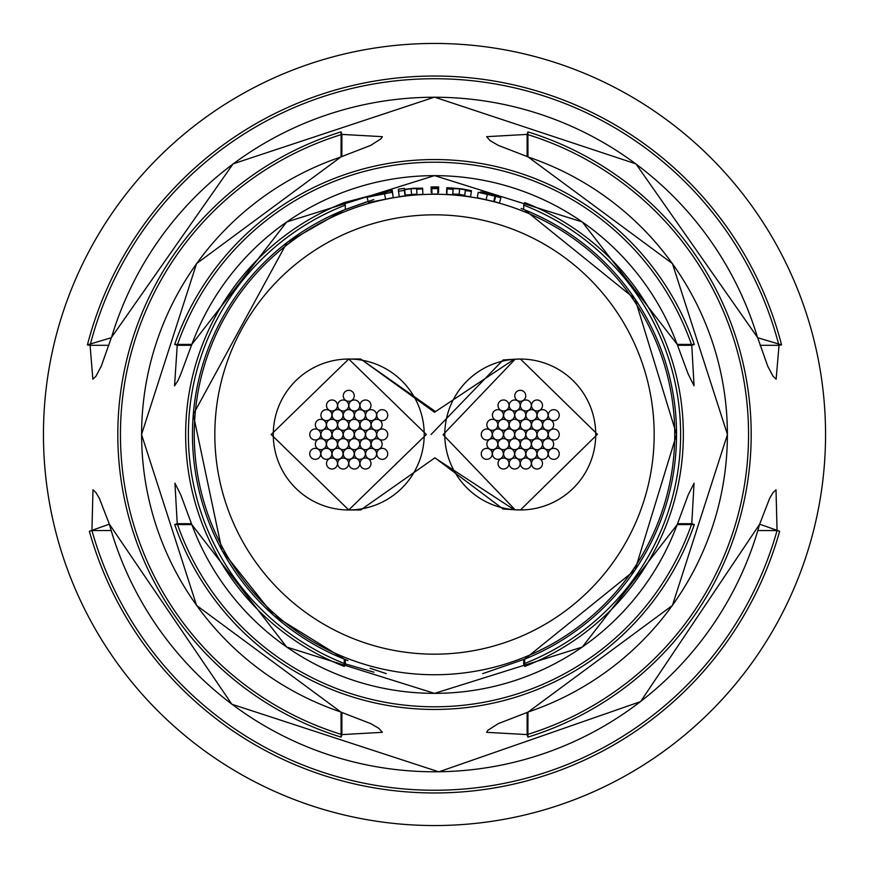 <?xml version="1.0" encoding="UTF-8"?>
<svg xmlns="http://www.w3.org/2000/svg" width="869" height="869" viewBox="0 0 869 869"><rect width="100%" height="100%" fill="white"/><g stroke="black" fill="none" stroke-linecap="round" stroke-linejoin="round"><path stroke-width="1.3" d="M271.161 434.5L348.741 509.962L426.321 434.5L348.741 359.038L271.161 434.5M348.741 509.962L360.754 509.962L434.924 457.8L503.086 509.028M434.924 411.2L360.754 359.038L348.741 359.038M520.064 359.038L515.154 359.201L443.071 434.685L515.143 509.799L520.064 509.962M520.455 509.962L597.438 434.315L520.455 359.038M503.097 359.972L431.067 434.5M514.198 359.255L434.5 412.254L360.733 359.038M434.88 457.92L514.198 509.745M444.787 434.5A75.462 75.462 0 0 0 520.259 509.962A75.462 75.462 0 0 0 595.721 434.5A75.462 75.462 0 0 0 520.259 359.038A75.462 75.462 0 0 0 444.787 434.5M273.279 434.5A75.462 75.462 0 0 0 348.741 509.962A75.462 75.462 0 0 0 424.213 434.5A75.462 75.462 0 0 0 348.741 359.038A75.462 75.462 0 0 0 273.279 434.5M514.763 434.5A5.486 5.486 0 0 0 520.259 439.986A5.486 5.486 0 0 0 525.745 434.5A5.486 5.486 0 0 0 520.259 429.014A5.486 5.486 0 0 0 514.763 434.5M503.618 434.5A5.486 5.486 0 0 0 509.115 439.986A5.486 5.486 0 0 0 514.6 434.5A5.486 5.486 0 0 0 509.115 429.014A5.486 5.486 0 0 0 503.618 434.5M497.991 444.157A5.486 5.486 0 0 0 503.488 449.642A5.486 5.486 0 0 0 508.973 444.157A5.486 5.486 0 0 0 503.488 438.66A5.486 5.486 0 0 0 497.991 444.157M509.191 424.843A5.486 5.486 0 0 0 514.687 430.34A5.486 5.486 0 0 0 520.173 424.843A5.486 5.486 0 0 0 514.687 419.358A5.486 5.486 0 0 0 509.191 424.843M520.346 424.843A5.486 5.486 0 0 0 525.832 430.34A5.486 5.486 0 0 0 531.317 424.843A5.486 5.486 0 0 0 525.832 419.358A5.486 5.486 0 0 0 520.346 424.843M525.919 434.5A5.486 5.486 0 0 0 531.404 439.986A5.486 5.486 0 0 0 536.89 434.5A5.486 5.486 0 0 0 531.404 429.014A5.486 5.486 0 0 0 525.919 434.5M520.346 444.157A5.486 5.486 0 0 0 525.832 449.642A5.486 5.486 0 0 0 531.317 444.157A5.486 5.486 0 0 0 525.832 438.66A5.486 5.486 0 0 0 520.346 444.157M509.191 444.157A5.486 5.486 0 0 0 514.687 449.642A5.486 5.486 0 0 0 520.173 444.157A5.486 5.486 0 0 0 514.687 438.66A5.486 5.486 0 0 0 509.191 444.157M498.024 424.8A5.486 5.486 0 0 0 503.509 430.285A5.486 5.486 0 0 0 508.995 424.8A5.486 5.486 0 0 0 503.509 419.314A5.486 5.486 0 0 0 498.024 424.8M514.796 415.143A5.486 5.486 0 0 0 520.281 420.639A5.486 5.486 0 0 0 525.767 415.143A5.486 5.486 0 0 0 520.281 409.657A5.486 5.486 0 0 0 514.796 415.143M531.546 424.843A5.486 5.486 0 0 0 537.031 430.34A5.486 5.486 0 0 0 542.517 424.843A5.486 5.486 0 0 0 537.031 419.358A5.486 5.486 0 0 0 531.546 424.843M531.513 444.2A5.486 5.486 0 0 0 536.999 449.686A5.486 5.486 0 0 0 542.495 444.2A5.486 5.486 0 0 0 536.999 438.715A5.486 5.486 0 0 0 531.513 444.2M514.741 453.857A5.486 5.486 0 0 0 520.227 459.343A5.486 5.486 0 0 0 525.723 453.857A5.486 5.486 0 0 0 520.227 448.361A5.486 5.486 0 0 0 514.741 453.857M503.618 415.143A5.486 5.486 0 0 0 509.115 420.639A5.486 5.486 0 0 0 514.6 415.143A5.486 5.486 0 0 0 509.115 409.657A5.486 5.486 0 0 0 503.618 415.143M525.951 415.176A5.486 5.486 0 0 0 531.448 420.661A5.486 5.486 0 0 0 536.933 415.176A5.486 5.486 0 0 0 531.448 409.679A5.486 5.486 0 0 0 525.951 415.176M537.096 434.522A5.486 5.486 0 0 0 542.593 440.007A5.486 5.486 0 0 0 548.078 434.522A5.486 5.486 0 0 0 542.593 429.036A5.486 5.486 0 0 0 537.096 434.522M525.919 453.857A5.486 5.486 0 0 0 531.404 459.343A5.486 5.486 0 0 0 536.89 453.857A5.486 5.486 0 0 0 531.404 448.361A5.486 5.486 0 0 0 525.919 453.857M503.585 453.824A5.486 5.486 0 0 0 509.071 459.321A5.486 5.486 0 0 0 514.557 453.824A5.486 5.486 0 0 0 509.071 448.339A5.486 5.486 0 0 0 503.585 453.824M492.43 434.478A5.486 5.486 0 0 0 497.926 439.964A5.486 5.486 0 0 0 503.412 434.478A5.486 5.486 0 0 0 497.926 428.993A5.486 5.486 0 0 0 492.43 434.478M492.43 415.143A5.486 5.486 0 0 0 497.926 420.639A5.486 5.486 0 0 0 503.412 415.143A5.486 5.486 0 0 0 497.926 409.657A5.486 5.486 0 0 0 492.43 415.143M520.357 405.486A5.486 5.486 0 0 0 525.854 410.972A5.486 5.486 0 0 0 531.339 405.486A5.486 5.486 0 0 0 525.854 399.99A5.486 5.486 0 0 0 520.357 405.486M542.691 424.832A5.486 5.486 0 0 0 548.187 430.329A5.486 5.486 0 0 0 553.672 424.832A5.486 5.486 0 0 0 548.187 419.347A5.486 5.486 0 0 0 542.691 424.832M537.096 453.857A5.486 5.486 0 0 0 542.593 459.343A5.486 5.486 0 0 0 548.078 453.857A5.486 5.486 0 0 0 542.593 448.361A5.486 5.486 0 0 0 537.096 453.857M509.18 463.514A5.486 5.486 0 0 0 514.665 469.01A5.486 5.486 0 0 0 520.151 463.514A5.486 5.486 0 0 0 514.665 458.028A5.486 5.486 0 0 0 509.18 463.514M486.846 444.168A5.486 5.486 0 0 0 492.332 449.653A5.486 5.486 0 0 0 497.818 444.168A5.486 5.486 0 0 0 492.332 438.671A5.486 5.486 0 0 0 486.846 444.168M509.191 405.486A5.486 5.486 0 0 0 514.687 410.972A5.486 5.486 0 0 0 520.173 405.486A5.486 5.486 0 0 0 514.687 399.99A5.486 5.486 0 0 0 509.191 405.486M537.107 415.165A5.486 5.486 0 0 0 542.604 420.65A5.486 5.486 0 0 0 548.089 415.165A5.486 5.486 0 0 0 542.604 409.679A5.486 5.486 0 0 0 537.107 415.165M542.68 444.178A5.486 5.486 0 0 0 548.176 449.675A5.486 5.486 0 0 0 553.662 444.178A5.486 5.486 0 0 0 548.176 438.693A5.486 5.486 0 0 0 542.68 444.178M520.346 463.514A5.486 5.486 0 0 0 525.832 469.01A5.486 5.486 0 0 0 531.317 463.514A5.486 5.486 0 0 0 525.832 458.028A5.486 5.486 0 0 0 520.346 463.514M492.43 453.835A5.486 5.486 0 0 0 497.915 459.321A5.486 5.486 0 0 0 503.401 453.835A5.486 5.486 0 0 0 497.915 448.35A5.486 5.486 0 0 0 492.43 453.835M486.846 424.822A5.486 5.486 0 0 0 492.343 430.307A5.486 5.486 0 0 0 497.828 424.822A5.486 5.486 0 0 0 492.343 419.325A5.486 5.486 0 0 0 486.846 424.822M498.024 405.486A5.486 5.486 0 0 0 503.509 410.972A5.486 5.486 0 0 0 508.995 405.486A5.486 5.486 0 0 0 503.509 399.99A5.486 5.486 0 0 0 498.024 405.486M531.524 405.486A5.486 5.486 0 0 0 537.009 410.972A5.486 5.486 0 0 0 542.506 405.486A5.486 5.486 0 0 0 537.009 400.001A5.486 5.486 0 0 0 531.524 405.486M548.274 434.511A5.486 5.486 0 0 0 553.759 439.996A5.486 5.486 0 0 0 559.245 434.511A5.486 5.486 0 0 0 553.759 429.014A5.486 5.486 0 0 0 548.274 434.511M531.513 463.514A5.486 5.486 0 0 0 536.999 469.01A5.486 5.486 0 0 0 542.495 463.514A5.486 5.486 0 0 0 536.999 458.028A5.486 5.486 0 0 0 531.513 463.514M498.013 463.514A5.486 5.486 0 0 0 503.499 468.999A5.486 5.486 0 0 0 508.984 463.514A5.486 5.486 0 0 0 503.499 458.028A5.486 5.486 0 0 0 498.013 463.514M481.263 434.489A5.486 5.486 0 0 0 486.749 439.986A5.486 5.486 0 0 0 492.245 434.489A5.486 5.486 0 0 0 486.749 429.004A5.486 5.486 0 0 0 481.263 434.489M548.274 453.857A5.486 5.486 0 0 0 553.759 459.343A5.486 5.486 0 0 0 559.245 453.857A5.486 5.486 0 0 0 553.759 448.361A5.486 5.486 0 0 0 548.274 453.857M548.274 415.165A5.486 5.486 0 0 0 553.759 420.65A5.486 5.486 0 0 0 559.245 415.165A5.486 5.486 0 0 0 553.759 409.679A5.486 5.486 0 0 0 548.274 415.165M481.252 453.835A5.486 5.486 0 0 0 486.749 459.332A5.486 5.486 0 0 0 492.234 453.835A5.486 5.486 0 0 0 486.749 448.35A5.486 5.486 0 0 0 481.252 453.835M514.774 395.808A5.486 5.486 0 0 0 520.259 401.293A5.486 5.486 0 0 0 525.756 395.808A5.486 5.486 0 0 0 520.259 390.322A5.486 5.486 0 0 0 514.774 395.808M343.255 434.5A5.486 5.486 0 0 0 348.741 439.986A5.486 5.486 0 0 0 354.237 434.5A5.486 5.486 0 0 0 348.741 429.014A5.486 5.486 0 0 0 343.255 434.5M332.11 434.5A5.486 5.486 0 0 0 337.596 439.986A5.486 5.486 0 0 0 343.081 434.5A5.486 5.486 0 0 0 337.596 429.014A5.486 5.486 0 0 0 332.11 434.5M326.483 444.157A5.486 5.486 0 0 0 331.969 449.642A5.486 5.486 0 0 0 337.454 444.157A5.486 5.486 0 0 0 331.969 438.66A5.486 5.486 0 0 0 326.483 444.157M337.683 424.843A5.486 5.486 0 0 0 343.168 430.34A5.486 5.486 0 0 0 348.654 424.843A5.486 5.486 0 0 0 343.168 419.358A5.486 5.486 0 0 0 337.683 424.843M348.827 424.843A5.486 5.486 0 0 0 354.313 430.34A5.486 5.486 0 0 0 359.809 424.843A5.486 5.486 0 0 0 354.313 419.358A5.486 5.486 0 0 0 348.827 424.843M354.4 434.5A5.486 5.486 0 0 0 359.885 439.986A5.486 5.486 0 0 0 365.382 434.5A5.486 5.486 0 0 0 359.885 429.014A5.486 5.486 0 0 0 354.4 434.5M348.827 444.157A5.486 5.486 0 0 0 354.313 449.642A5.486 5.486 0 0 0 359.809 444.157A5.486 5.486 0 0 0 354.313 438.66A5.486 5.486 0 0 0 348.827 444.157M337.683 444.157A5.486 5.486 0 0 0 343.168 449.642A5.486 5.486 0 0 0 348.654 444.157A5.486 5.486 0 0 0 343.168 438.66A5.486 5.486 0 0 0 337.683 444.157M326.505 424.8A5.486 5.486 0 0 0 332.001 430.285A5.486 5.486 0 0 0 337.487 424.8A5.486 5.486 0 0 0 332.001 419.314A5.486 5.486 0 0 0 326.505 424.8M343.277 415.143A5.486 5.486 0 0 0 348.773 420.639A5.486 5.486 0 0 0 354.259 415.143A5.486 5.486 0 0 0 348.773 409.657A5.486 5.486 0 0 0 343.277 415.143M360.027 424.843A5.486 5.486 0 0 0 365.512 430.34A5.486 5.486 0 0 0 371.009 424.843A5.486 5.486 0 0 0 365.512 419.358A5.486 5.486 0 0 0 360.027 424.843M360.005 444.2A5.486 5.486 0 0 0 365.491 449.686A5.486 5.486 0 0 0 370.976 444.2A5.486 5.486 0 0 0 365.491 438.715A5.486 5.486 0 0 0 360.005 444.2M343.233 453.857A5.486 5.486 0 0 0 348.719 459.343A5.486 5.486 0 0 0 354.204 453.857A5.486 5.486 0 0 0 348.719 448.361A5.486 5.486 0 0 0 343.233 453.857M332.11 415.143A5.486 5.486 0 0 0 337.596 420.639A5.486 5.486 0 0 0 343.081 415.143A5.486 5.486 0 0 0 337.596 409.657A5.486 5.486 0 0 0 332.11 415.143M354.443 415.176A5.486 5.486 0 0 0 359.929 420.661A5.486 5.486 0 0 0 365.414 415.176A5.486 5.486 0 0 0 359.929 409.679A5.486 5.486 0 0 0 354.443 415.176M365.588 434.522A5.486 5.486 0 0 0 371.074 440.007A5.486 5.486 0 0 0 376.57 434.522A5.486 5.486 0 0 0 371.074 429.036A5.486 5.486 0 0 0 365.588 434.522M354.4 453.857A5.486 5.486 0 0 0 359.885 459.343A5.486 5.486 0 0 0 365.382 453.857A5.486 5.486 0 0 0 359.885 448.361A5.486 5.486 0 0 0 354.4 453.857M332.067 453.824A5.486 5.486 0 0 0 337.552 459.321A5.486 5.486 0 0 0 343.049 453.824A5.486 5.486 0 0 0 337.552 448.339A5.486 5.486 0 0 0 332.067 453.824M320.922 434.478A5.486 5.486 0 0 0 326.407 439.964A5.486 5.486 0 0 0 331.904 434.478A5.486 5.486 0 0 0 326.407 428.993A5.486 5.486 0 0 0 320.922 434.478M320.922 415.143A5.486 5.486 0 0 0 326.407 420.639A5.486 5.486 0 0 0 331.904 415.143A5.486 5.486 0 0 0 326.407 409.657A5.486 5.486 0 0 0 320.922 415.143M348.849 405.486A5.486 5.486 0 0 0 354.335 410.972A5.486 5.486 0 0 0 359.82 405.486A5.486 5.486 0 0 0 354.335 399.99A5.486 5.486 0 0 0 348.849 405.486M371.182 424.832A5.486 5.486 0 0 0 376.668 430.329A5.486 5.486 0 0 0 382.154 424.832A5.486 5.486 0 0 0 376.668 419.347A5.486 5.486 0 0 0 371.182 424.832M365.588 453.857A5.486 5.486 0 0 0 371.074 459.343A5.486 5.486 0 0 0 376.57 453.857A5.486 5.486 0 0 0 371.074 448.361A5.486 5.486 0 0 0 365.588 453.857M337.661 463.514A5.486 5.486 0 0 0 343.146 469.01A5.486 5.486 0 0 0 348.643 463.514A5.486 5.486 0 0 0 343.146 458.028A5.486 5.486 0 0 0 337.661 463.514M315.328 444.168A5.486 5.486 0 0 0 320.813 449.653A5.486 5.486 0 0 0 326.309 444.168A5.486 5.486 0 0 0 320.813 438.671A5.486 5.486 0 0 0 315.328 444.168M337.683 405.486A5.486 5.486 0 0 0 343.168 410.972A5.486 5.486 0 0 0 348.654 405.486A5.486 5.486 0 0 0 343.168 399.99A5.486 5.486 0 0 0 337.683 405.486M365.599 415.165A5.486 5.486 0 0 0 371.085 420.65A5.486 5.486 0 0 0 376.57 415.165A5.486 5.486 0 0 0 371.085 409.679A5.486 5.486 0 0 0 365.599 415.165M371.172 444.178A5.486 5.486 0 0 0 376.657 449.675A5.486 5.486 0 0 0 382.154 444.178A5.486 5.486 0 0 0 376.657 438.693A5.486 5.486 0 0 0 371.172 444.178M348.827 463.514A5.486 5.486 0 0 0 354.313 469.01A5.486 5.486 0 0 0 359.809 463.514A5.486 5.486 0 0 0 354.313 458.028A5.486 5.486 0 0 0 348.827 463.514M320.911 453.835A5.486 5.486 0 0 0 326.396 459.321A5.486 5.486 0 0 0 331.893 453.835A5.486 5.486 0 0 0 326.396 448.35A5.486 5.486 0 0 0 320.911 453.835M315.338 424.822A5.486 5.486 0 0 0 320.824 430.307A5.486 5.486 0 0 0 326.32 424.822A5.486 5.486 0 0 0 320.824 419.325A5.486 5.486 0 0 0 315.338 424.822M326.505 405.486A5.486 5.486 0 0 0 332.001 410.972A5.486 5.486 0 0 0 337.487 405.486A5.486 5.486 0 0 0 332.001 399.99A5.486 5.486 0 0 0 326.505 405.486M360.016 405.486A5.486 5.486 0 0 0 365.501 410.972A5.486 5.486 0 0 0 370.987 405.486A5.486 5.486 0 0 0 365.501 400.001A5.486 5.486 0 0 0 360.016 405.486M376.755 434.511A5.486 5.486 0 0 0 382.251 439.996A5.486 5.486 0 0 0 387.737 434.511A5.486 5.486 0 0 0 382.251 429.014A5.486 5.486 0 0 0 376.755 434.511M360.005 463.514A5.486 5.486 0 0 0 365.491 469.01A5.486 5.486 0 0 0 370.976 463.514A5.486 5.486 0 0 0 365.491 458.028A5.486 5.486 0 0 0 360.005 463.514M326.494 463.514A5.486 5.486 0 0 0 331.991 468.999A5.486 5.486 0 0 0 337.476 463.514A5.486 5.486 0 0 0 331.991 458.028A5.486 5.486 0 0 0 326.494 463.514M309.755 434.489A5.486 5.486 0 0 0 315.241 439.986A5.486 5.486 0 0 0 320.726 434.489A5.486 5.486 0 0 0 315.241 429.004A5.486 5.486 0 0 0 309.755 434.489M376.755 453.857A5.486 5.486 0 0 0 382.251 459.343A5.486 5.486 0 0 0 387.737 453.857A5.486 5.486 0 0 0 382.251 448.361A5.486 5.486 0 0 0 376.755 453.857M376.755 415.165A5.486 5.486 0 0 0 382.251 420.65A5.486 5.486 0 0 0 387.737 415.165A5.486 5.486 0 0 0 382.251 409.679A5.486 5.486 0 0 0 376.755 415.165M309.744 453.835A5.486 5.486 0 0 0 315.23 459.332A5.486 5.486 0 0 0 320.715 453.835A5.486 5.486 0 0 0 315.23 448.35A5.486 5.486 0 0 0 309.744 453.835M343.266 395.808A5.486 5.486 0 0 0 348.751 401.293A5.486 5.486 0 0 0 354.237 395.808A5.486 5.486 0 0 0 348.751 390.322A5.486 5.486 0 0 0 343.266 395.808M825.55 434.5A391.05 391.05 0 0 0 434.5 43.45A391.05 391.05 0 0 0 43.45 434.5A391.05 391.05 0 0 0 434.5 825.55A391.05 391.05 0 0 0 825.55 434.5A391.05 391.05 0 0 1 434.5 825.55A391.05 391.05 0 0 1 43.45 434.5A391.05 391.05 0 0 1 434.5 43.45A391.05 391.05 0 0 1 825.55 434.5M174.702 524.561L191.843 524.626A258.853 258.853 0 0 0 677.157 524.626L694.298 524.561A274.973 274.973 0 0 1 174.702 524.561L177.233 523.692L191.462 523.692M779.645 531.274A358.452 358.452 0 0 1 89.355 531.274L109.353 524.159A337.281 337.281 0 0 0 759.647 524.159L779.645 531.274L777.06 530.546L776.017 489.779L772.976 492.68L769.684 498.263L759.647 524.159M341.104 737.118A316.707 316.707 0 0 1 341.104 131.882L341.039 156.941A292.864 292.864 0 0 0 341.039 712.059L341.104 737.118L341.886 734.598L382.36 732.328M373.822 199.544L344.287 209.885A242.06 242.06 0 0 0 344.287 659.115L344.32 666.425L345.308 663.883L373.942 672.182M523.692 659.528L523.692 663.883L524.68 666.425L524.713 659.115A242.06 242.06 0 0 0 524.713 209.885L521.107 208.462M527.896 737.118L527.961 712.059A292.864 292.864 0 0 0 527.961 156.941L527.896 131.882A316.707 316.707 0 0 1 527.896 737.118L527.114 734.598A314.067 314.067 0 0 0 527.114 134.402L486.64 136.672M757.583 337.693L757.583 337.693A337.281 337.281 0 0 0 111.417 337.693L87.432 344.874A358.452 358.452 0 0 1 781.568 344.874L757.583 337.693M779.026 345.297L778.917 345.308A355.779 355.779 0 0 0 90.083 345.308L92.853 379.221L95.916 376.277L101.228 366.305L111.33 337.661L233.088 163.85L434.5 97.132L635.923 163.861L757.67 337.661L767.772 366.305L773.084 376.277L776.126 379.21L779.026 345.297L781.568 344.874M174.702 344.439A274.973 274.973 0 0 1 694.298 344.439L691.767 345.308A272.29 272.29 0 0 0 177.233 345.308L174.55 385.869L177.982 380.579L180.785 374.148L191.843 344.374L174.702 344.439L177.233 345.308L191.462 345.308M694.298 344.439L677.157 344.374A258.853 258.853 0 0 0 191.843 344.374L286.716 221.943L434.5 175.614L582.284 221.943L677.19 344.363L688.226 374.17L694.059 385.793L691.767 345.308L677.538 345.308M90.083 345.308L108.951 345.308M760.049 345.308L778.917 345.308M431.871 188.627L431.936 194.113A240.409 240.409 0 0 1 434.5 194.091A240.409 240.409 0 0 1 437.813 194.124L437.889 187.411A247.111 247.111 0 0 0 434.5 187.389A247.111 247.111 0 0 0 431.871 187.411L431.871 188.627A245.894 245.894 0 0 1 434.5 188.606A245.894 245.894 0 0 1 437.889 188.627M344.32 666.425A248.838 248.838 0 0 1 344.32 202.575L376.744 193.961M478.254 192.31L477.287 197.708L494.309 201.651L495.678 196.34L478.254 192.31L494.689 195.406M495.678 196.34A245.894 245.894 0 0 1 500.902 197.741L499.425 203.031A240.409 240.409 0 0 0 494.309 201.651M453.075 194.026L459.125 194.319L464.73 195.319L464.73 196.003L465.415 189.876L459.69 188.866L453.162 188.66L452.738 194.124M465.415 190.561A245.894 245.894 0 0 1 471.378 191.386L470.553 196.818A240.409 240.409 0 0 0 464.73 196.003M446.547 193.179L446.818 187.704L446.547 193.179M453.162 188.66L452.738 194.786A240.409 240.409 0 0 0 446.872 194.417M434.761 187.389L438.639 186.954L431.133 186.944L431.209 192.418L431.915 192.538M437.835 192.549L438.552 192.429L438.639 186.954M405.008 195.916L404.346 189.779L411.026 188.692L416.609 188.584L417.001 194.732A240.409 240.409 0 0 1 422.877 194.374L422.616 188.193L413.525 188.247L404.346 189.409L404.346 188.388A247.958 247.958 0 0 0 398.382 189.192L399.186 196.709A240.409 240.409 0 0 1 405.008 195.916L405.269 195.08L417.001 194.048M422.877 194.374L422.616 188.193M392.962 195.764L392.277 190.278L385.554 191.462L367.022 197.285L392.353 192.234L372.834 195.688L392.277 190.278M367.022 197.285L368.521 202.564L393.288 197.643L392.353 192.234M385.803 193.385L385.467 191.756M391.18 192.342L390.898 190.789M385.608 199.131L384.489 193.765M405.008 195.221L404.346 189.779M405.269 195.08L404.606 189.638M411.548 194.156L411.026 188.692M422.606 188.899A245.894 245.894 0 0 0 416.599 189.257M404.465 189.399L404.346 188.388M404.335 190.463A245.894 245.894 0 0 0 398.371 191.278M431.133 186.944L434.761 187.117M459.125 194.319L459.69 188.866M471.378 191.386L471.378 190.669L462.004 188.899L452.065 188.019A247.111 247.111 0 0 0 446.818 187.704M453.162 189.312A245.894 245.894 0 0 0 447.155 188.931M500.902 197.741L500.501 196.905L489.812 193.624L480.785 191.832L494.689 195.362M480.666 192.516L480.785 191.832M486.14 199.718L487.324 194.363M493.722 201.434L495.069 196.112M493.94 201.489L495.297 196.166M494.852 195.601L484.163 193.429L494.787 195.862M382.36 732.317L378.873 728.331L370.639 723.584L341.006 712.135L196.579 605.432L141.538 434.511L196.568 263.589L341.006 156.865L370.639 145.416L381.165 138.682L382.36 136.672L341.886 134.402L341.886 156.561M486.64 136.683L490.127 140.669L498.361 145.416L527.994 156.865L672.432 263.589L727.462 434.511L672.421 605.432L527.994 712.135L498.361 723.584L487.835 730.318L486.64 732.328L527.114 734.598L527.114 712.439M174.941 483.207L177.233 523.692A272.29 272.29 0 0 0 691.767 523.692L694.059 483.207L688.215 494.852L677.19 524.637L582.295 647.047L434.533 693.386L286.705 647.057L191.81 524.637L180.774 494.83L174.941 483.207M109.385 524.268L99.316 498.263L96.025 492.68L92.983 489.779L91.94 530.546L111.091 530.546M759.615 524.268L640.605 701.598L438.834 771.846L231.849 704.227L109.353 524.159M89.355 531.274L91.94 530.546A355.779 355.779 0 0 0 777.06 530.546L757.909 530.546M677.538 523.692L691.767 523.692L694.298 524.561M523.692 663.883A246.112 246.112 0 0 0 523.692 205.117L524.68 202.575A248.838 248.838 0 0 1 524.68 666.425M347.893 660.538L344.287 659.126L273.681 615.415L221.997 550.414L193.276 414.383L286.987 242.581L344.287 209.874L368.174 201.336M344.32 202.575L345.308 205.117L345.308 209.472M527.114 156.561L527.114 134.402L527.896 131.882M341.104 131.882L341.886 134.402A314.067 314.067 0 0 0 341.886 734.598L341.886 712.439M89.974 345.297L87.432 344.874M434.5 674.746A240.246 240.246 0 0 1 194.254 434.5A240.246 240.246 0 0 1 434.5 194.254A240.246 240.246 0 0 1 674.746 434.5A240.246 240.246 0 0 1 434.5 674.746M434.5 214.828A219.672 219.672 0 0 0 214.828 434.5A219.672 219.672 0 0 0 434.5 654.172A219.672 219.672 0 0 0 654.172 434.5A219.672 219.672 0 0 0 434.5 214.828M464.73 195.319L465.415 189.876M446.872 193.591L447.155 188.117M345.308 659.528L345.308 663.883A246.112 246.112 0 0 1 345.308 205.117M523.692 205.117L523.692 209.472M503.064 509.028L515.121 509.799M515.121 359.201L503.064 359.972M524.713 209.874L635.043 298.947L676.56 434.511L635.033 570.075L524.713 659.126L482.719 673.649M370.096 668.283L386.26 673.605"/></g></svg>
